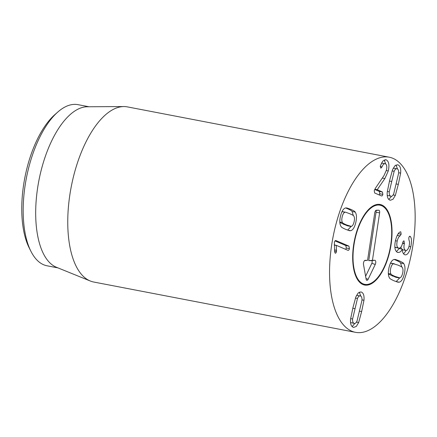 <?xml version="1.0" encoding="UTF-8"?>
<svg xmlns="http://www.w3.org/2000/svg" width="437" height="437" viewBox="0 0 437 437"><rect width="100%" height="100%" fill="white"/><g stroke="black" fill="none" stroke-linecap="round" stroke-linejoin="round"><path stroke-width="0.66" d="M360.53 295.996C359.411 295.527 358.395 296.341 357.488 298.438L352.593 318.983C352.43 321.397 352.905 322.85 354.019 323.336C355.134 323.806 356.15 322.992 357.062 320.9L361.956 300.35C362.12 297.936 361.645 296.483 360.53 295.996L356.581 295.286M357.488 298.438L355.445 298.045M352.593 318.983L350.632 318.606M350.561 322.555L354.019 323.336M363.966 300.263L361.639 311.554L358.662 322.528L356.324 326.406L353.68 327.417L353.091 327.231C351.037 326.264 350.201 323.544 350.583 319.07L352.905 307.812L355.887 296.805L358.22 292.927L360.864 291.921L361.459 292.102C363.513 293.069 364.349 295.789 363.966 300.263L361.983 299.886M358.662 322.528L356.45 322.102M352.124 326.592L354.839 323.446M360.858 296.177L359.29 292.14M387.237 195.399L390.694 196.186C391.814 196.655 392.825 195.842 393.737 193.744L398.631 173.194C398.795 170.785 398.32 169.332 397.206 168.84L393.256 168.136M397.206 168.84C396.086 168.376 395.07 169.19 394.163 171.282L389.269 191.832C389.105 194.247 389.58 195.694 390.694 196.186M389.269 191.832L387.308 191.455M394.163 171.282L392.12 170.889M395.338 195.377L393 199.256L390.356 200.261L389.766 200.075C387.712 199.114 386.876 196.393 387.258 191.914L389.586 180.628L392.563 169.654L394.901 165.77L397.539 164.765L398.134 164.951C400.188 165.913 401.024 168.633 400.642 173.112L398.32 184.37L395.338 195.377L393.125 194.951M388.804 199.441L391.514 196.295M400.642 173.112L398.659 172.73M397.533 169.026L395.966 164.984M385.379 163.777C384.079 163.351 382.97 164.394 382.047 166.89L380.807 168.179L380.359 165.842L382.774 161.089L385.8 159.74L386.363 159.909C388.908 161.493 389.547 165.175 388.28 170.943L384.866 178.569L377.229 189.691L382.446 192.034L382.872 194.361C382.555 195.568 382.102 196.093 381.523 195.929L374.678 192.996L374.23 190.767L375.443 188.2L384.008 175.548L386.423 170.113C387.166 166.748 386.816 164.634 385.379 163.777L381.457 163.067M382.872 194.361L379.742 193.76L379.321 191.433L374.706 189.456M379.245 194.951L379.742 193.76M377.207 189.789L374.771 189.325M377.229 189.691L374.82 189.232M384.866 178.569L382.299 178.078M386.363 159.909L385.248 159.696M385.713 163.973L384.172 159.969M382.047 166.89L380.239 166.546M400.363 231.85L400.805 231.856L401.155 234.221L400.052 235.931C398.888 236.51 397.938 238.225 397.206 241.071C396.403 244.911 396.818 247.233 398.446 248.041C400.221 248.593 401.625 246.905 402.652 242.972L402.734 242.639C403.083 241.322 403.531 240.754 404.072 240.924L404.351 243.66C403.564 247.211 403.941 249.445 405.487 250.363C407.005 250.882 408.218 249.401 409.13 245.927C409.704 243.19 409.644 241.251 408.956 240.11L408.786 237.892C409.114 236.663 409.535 236.127 410.053 236.291L410.463 236.685C411.703 238.4 411.807 241.765 410.785 246.785C409.152 252.903 407.071 255.536 404.547 254.689C403.056 253.722 402.319 251.865 402.34 249.123L402.297 249.106C401.221 251.641 399.598 252.728 397.435 252.368C394.802 250.794 394.163 246.796 395.507 240.383C396.872 235.297 398.489 232.451 400.363 231.85L400.631 231.823M402.297 249.106L399.167 248.506L396.441 251.657M397.949 252.52L397.435 252.368M410.785 246.785L408.999 246.441M405.033 254.831L404.547 254.689M403.58 253.913L406.235 250.467M410.463 236.685L409.42 236.483M405.487 250.363L402.362 249.762L405.487 250.363M404.351 243.66L402.564 243.316M401.434 248.943L400.876 247.129M395.321 247.44L398.801 248.145L394.857 247.162M397.206 241.071L395.425 240.732M401.155 234.221L398.26 233.669M390.973 274.059C390.902 274.441 392.35 275.266 395.305 276.534L399.893 277.883C401.073 277.446 401.974 275.938 402.592 273.371C403.198 270.793 403.116 268.87 402.34 267.591C402.401 267.204 400.964 266.384 398.025 265.122L393.42 263.768C392.24 264.21 391.339 265.712 390.722 268.285C390.115 270.858 390.197 272.786 390.973 274.059L388.335 273.557M393.42 263.768L390.487 263.205M388.367 274.026L395.938 277.309L399.068 277.91M394.245 263.74L390.536 263.107M403.706 263.593C405.192 265.805 405.383 269.307 404.28 274.092C403.111 278.85 401.445 281.554 399.276 282.198L397.97 282.204L394.267 280.887C391.208 279.533 389.657 278.588 389.607 278.058C388.122 275.845 387.93 272.344 389.034 267.559C390.203 262.801 391.869 260.102 394.037 259.452L395.343 259.452L399.063 260.769C402.106 262.118 403.651 263.063 403.706 263.593L400.576 262.992C400.521 262.462 398.976 261.517 395.933 260.168L394.125 259.436M399.276 282.198L396.146 281.597L399.647 277.948M401.822 267.023L400.576 262.992M348.945 246.135L349.425 248.626C349.097 249.915 348.606 250.483 347.945 250.325L336.332 245.348L336.485 251.592C336.157 252.799 335.72 253.323 335.163 253.17L334.622 251.739L334.392 242.371C334.737 240.989 335.261 240.394 335.971 240.574L348.945 246.135L345.814 245.534L335.026 240.913M345.722 249.369L346.295 248.025L345.814 245.534M336.485 251.592L334.589 251.226M336.605 250.297L334.496 249.893M336.31 245.447L334.174 245.037M336.332 245.348L334.174 244.933M344.908 212.273C343.722 212.71 342.827 214.212 342.209 216.785C341.597 219.358 341.679 221.286 342.455 222.564C342.395 222.946 343.837 223.771 346.776 225.028L351.375 226.382C352.561 225.945 353.462 224.438 354.079 221.87C354.686 219.298 354.604 217.369 353.828 216.091C353.894 215.709 352.451 214.884 349.496 213.617L345.727 212.24L341.974 211.71M345.727 212.24L342.024 211.606M342.455 222.564L339.822 222.056M339.849 222.526L347.426 225.809L350.556 226.415M355.194 212.098C356.679 214.31 356.871 217.806 355.767 222.591C354.598 227.349 352.927 230.053 350.758 230.698L349.458 230.703L345.738 229.387C342.695 228.032 341.15 227.093 341.095 226.557C339.604 224.345 339.412 220.849 340.516 216.058C341.685 211.306 343.356 208.602 345.525 207.957L346.825 207.952L350.534 209.263C353.593 210.623 355.144 211.563 355.194 212.098L352.064 211.497C352.014 210.962 350.463 210.022 347.404 208.662L345.612 207.936M353.304 215.528L352.064 211.497M350.758 230.698L347.628 230.097L351.135 226.448M334.84 228.693A89.175 40.067 -79.1 0 1 389.187 157.189A89.175 40.067 -79.1 0 1 411.703 252.324A89.175 40.067 -79.1 0 1 355.532 332.333A89.175 40.067 -79.1 0 1 334.84 228.693M389.618 252.154A41.018 18.43 -79.1 0 1 364.616 285.044A41.018 18.43 -79.1 0 1 354.26 241.284A41.018 18.43 -79.1 0 1 380.097 204.478A41.018 18.43 -79.1 0 1 389.618 252.154M57.722 112.096L54.805 114.674A78.474 35.26 100.9 0 0 26.406 170.485A78.474 35.26 100.9 0 0 29.208 247.888L30.961 251.368A82.041 36.861 -79.1 0 1 28.034 170.446A82.041 36.861 -79.1 0 1 57.722 112.096A82.041 36.861 -79.1 0 1 78.032 104.667L88.94 106.759M57.979 267.892L47.07 265.794A82.041 36.861 -79.1 0 1 30.961 251.368M90.312 281.013L56.439 267.269A82.041 36.861 -79.1 0 1 38.866 180.678A82.041 36.861 -79.1 0 1 87.28 106.77L123.835 106.557A89.175 40.067 100.9 0 0 73.045 178.389A89.175 40.067 100.9 0 0 90.312 281.013A89.175 40.067 100.9 0 0 93.736 282.029L355.532 332.333M389.187 157.189L127.391 106.885A89.175 40.067 100.9 0 0 123.835 106.557M378.366 205.035A40.302 18.108 100.9 0 0 353.839 245.78A40.302 18.108 100.9 0 0 367.217 284.443A40.302 18.108 100.9 0 0 390.143 248.183A40.302 18.108 100.9 0 0 382.293 206.007A40.302 18.108 100.9 0 0 378.366 205.035M378.906 204.341A41.018 18.43 -79.1 0 1 380.119 204.866L382.293 206.007M367.217 284.443L364.78 284.695A41.018 18.43 -79.1 0 1 363.458 284.738M367.566 260.332L374.744 212.868A2.677 1.202 -79.1 0 1 376.306 210.23A2.677 1.202 -79.1 0 1 376.361 210.224L378.803 210.213A2.677 1.202 -79.1 0 1 379.622 212.846L372.444 260.31L374.886 260.299A2.677 1.202 -79.1 0 1 375.754 261.725A2.677 1.202 -79.1 0 1 375.246 264.461L368.134 279.254A2.677 1.202 -79.1 0 1 366.714 280.297A2.677 1.202 -79.1 0 1 366.146 279.265L363.502 264.516A2.677 1.202 -79.1 0 1 363.803 261.834A2.677 1.202 -79.1 0 1 365.064 260.348A2.677 1.202 -79.1 0 1 365.124 260.343L367.566 260.332L364.485 260.671M365.611 276.277L371.849 263.314A1.721 0.77 100.9 0 0 372.171 261.555A1.721 0.77 100.9 0 0 371.614 260.638L368.735 260.654L376.06 212.245A1.721 0.77 100.9 0 0 375.689 210.59M372.444 260.31L368.735 260.654M354.795 308.62L352.801 308.238M361.639 311.554L359.646 311.171M391.476 181.437L389.482 181.055M398.32 184.37L396.326 183.988M382.446 192.034L379.321 191.433M388.28 170.943L386.313 170.567M404.422 243.365L402.641 243.021M400.052 235.931L397.217 235.385M395.305 276.534L392.175 275.933M399.063 260.769L395.933 260.168M349.425 248.626L346.295 248.025M346.776 225.028L343.646 224.427M350.534 209.263L347.404 208.662M368.134 279.254L366.02 278.538M375.246 264.461L371.849 263.314M374.886 260.299L371.614 260.638M379.622 212.846L376.06 212.245M378.803 210.213L375.749 210.53"/></g></svg>
